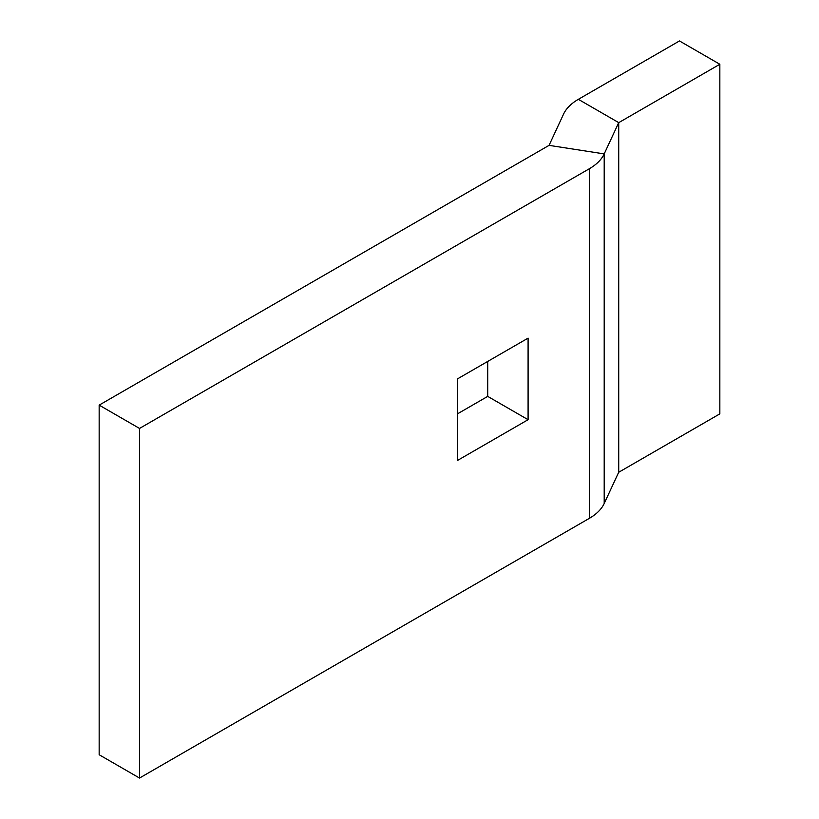 <?xml version="1.0" encoding="UTF-8"?>
<svg xmlns="http://www.w3.org/2000/svg" width="819" height="819" viewBox="0 0 819 819"><rect width="100%" height="100%" fill="white"/><g stroke="black" fill="none" stroke-linecap="round" stroke-linejoin="round"><path stroke-width="1.23" d="M589.383 518.325A57.238 33.047 180 0 0 604.197 503.511L618.693 472.287L618.693 122.676L604.197 153.9A57.238 33.047 0 0 1 589.383 168.714L139.527 428.439L139.527 778.05L589.383 518.325L589.383 168.714M618.693 472.287L719.84 413.871L719.84 64.261L679.473 40.95L578.357 99.324A57.238 33.047 180 0 0 563.544 114.138L549.058 145.362L604.197 153.9L604.197 503.511M618.693 122.676L719.84 64.261M549.058 145.362L99.16 405.129L139.527 428.439M99.16 405.129L99.16 754.739L139.527 778.05M457.442 413.871L487.714 396.386L487.714 361.425M528.091 338.124L457.442 378.91L457.442 460.483L528.091 419.697L528.091 338.124M487.714 396.386L528.091 419.697M578.357 99.324L618.724 122.635L618.724 472.256"/></g></svg>
